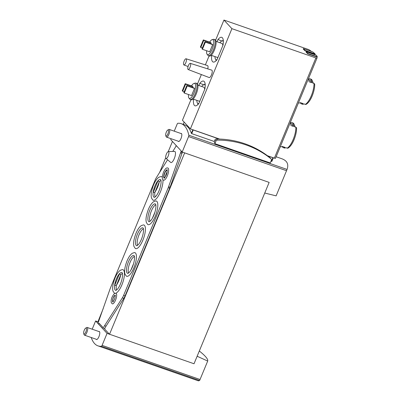 <?xml version="1.0" encoding="UTF-8"?>
<svg xmlns="http://www.w3.org/2000/svg" width="401" height="401" viewBox="0 0 401 401"><rect width="100%" height="100%" fill="white"/><g stroke="black" fill="none" stroke-linecap="round" stroke-linejoin="round"><path stroke-width="0.6" d="M269.146 182.4L184.515 152.821L269.146 182.4L194.024 363.762L107.062 333.371L102.09 345.371A1.308 0.431 109.2 0 1 101.398 346.263A70.566 23.168 109.2 0 1 97.974 345.862L198.445 380.865L199.633 380.489L207.698 361.055C208.239 359.246 205.442 355.893 199.312 350.995M264.745 193.026L276.119 195.868L287.056 169.438C288.895 164.22 287.111 160.641 281.702 158.696L276.129 156.751M316.985 57.463L317.266 56.787L307.803 53.493L306.179 51.734L306.053 52.03L307.677 53.789L316.845 56.982A49.007 7.985 -157.5 0 1 316.99 58.11A1.634 0.266 -157.5 0 1 316.985 58.115A1.634 0.266 -157.5 0 1 315.883 57.929L231.908 28.671L223.948 20.05L307.923 49.308A1.634 0.266 -157.5 0 1 309.597 50.1A49.007 7.985 -157.5 0 1 311.572 51.523M314.925 54.376L315.106 53.945L304.96 50.411L303.336 48.651L303.211 48.952L304.835 50.711L314.69 54.145A49.007 7.985 -157.5 0 1 315.497 54.977M197.137 356.248L207.698 361.055M174.229 131.162L177.122 124.18A1.308 0.431 109.2 0 1 177.813 123.287A70.566 23.168 109.2 0 1 181.232 123.688A70.566 23.168 109.2 0 1 188.816 135.212A1.308 0.431 109.2 0 1 188.57 136.586L182.184 152.009L170.731 139.603L171.097 138.721M184.515 152.821L182.184 152.009M92.195 329.201L95.608 320.965L107.062 333.371M98.395 322.274L97.939 321.777L95.608 320.965M214.886 143.653L215.954 141.072A1.469 1.368 -42.7 0 1 217.372 140.109A93.603 87.087 -42.7 0 1 270.961 158.781A1.469 1.368 -42.7 0 1 271.327 160.36L270.254 162.941L214.886 143.653A70.566 23.168 -70.8 0 0 214.289 141.488L191.703 133.618L191.362 133.358L192.831 129.804L190.4 128.881L231.908 28.671M214.289 141.488L214.926 139.954A1.469 1.368 -42.7 0 1 216.339 138.992A93.603 87.087 -42.7 0 1 219.177 139.042L192.831 129.804M275.477 158.325L316.985 58.115L275.482 158.32A1.634 0.266 -157.5 0 1 275.477 158.325A1.634 0.266 -157.5 0 1 274.374 158.139L273.352 157.783A49.985 8.145 -157.5 0 1 273.332 157.834L271.873 161.357L270.966 161.232M181.232 123.688L184.585 124.856A70.566 23.168 109.2 0 1 191.362 133.358M97.939 321.777L103.232 308.575M271.873 161.362L273.332 157.834L267.773 155.974A93.603 87.087 -42.7 0 1 269.928 157.663A1.469 1.368 -42.7 0 1 270.063 157.788L271.096 158.906M308.544 79.042A13.233 4.346 109.2 0 1 310.083 78.847A13.233 4.346 109.2 0 1 310.725 79.278A13.233 4.346 109.2 0 1 311.702 82.676L309.076 81.764A13.233 4.346 -70.8 0 0 308.419 78.802M313.993 83.473A1.308 0.947 -2.2 0 1 314.71 84.28C314.82 90.496 311.196 101.192 306.234 104.3A1.308 1.158 -118.8 0 1 305.341 104.365A13.233 4.346 -70.8 0 0 313.993 83.473L312.665 83.012A13.233 4.346 -70.8 0 0 312.199 80.456A13.233 4.346 -70.8 0 0 311.687 79.614A13.233 4.346 -70.8 0 0 311.046 79.182L310.083 78.847M298.469 102.821L298.755 102.922A13.233 4.346 -70.8 0 0 300.424 102.651L303.046 103.568A13.233 4.346 109.2 0 1 301.377 103.834L302.339 104.17A13.233 4.346 -70.8 0 0 304.008 103.904L305.341 104.365M301.377 103.834A13.233 4.346 109.2 0 1 300.294 102.721M290.409 122.821A13.233 4.346 109.2 0 1 291.948 122.621A13.233 4.346 109.2 0 1 292.595 123.057A13.233 4.346 109.2 0 1 293.567 126.455L290.946 125.538A13.233 4.346 -70.8 0 0 290.284 122.581M295.858 127.252A1.308 0.947 -2.2 0 1 296.575 128.059C296.685 134.27 293.066 144.972 288.103 148.079A1.308 1.158 -118.8 0 1 287.206 148.144A13.233 4.346 -70.8 0 0 295.858 127.252L294.529 126.786A13.233 4.346 -70.8 0 0 294.068 124.235A13.233 4.346 -70.8 0 0 293.552 123.393A13.233 4.346 -70.8 0 0 292.91 122.957L291.948 122.621M280.334 146.601L280.62 146.696A13.233 4.346 -70.8 0 0 282.294 146.43L284.916 147.342A13.233 4.346 109.2 0 1 283.241 147.613L284.204 147.949A13.233 4.346 -70.8 0 0 285.878 147.678L287.206 148.144M283.241 147.613A13.233 4.346 109.2 0 1 282.159 146.5M210.705 43.684L211.031 42.902L210.625 42.461L203.337 39.925L200.375 47.072L202.325 48.05M206.64 50.747A7.94 2.607 -70.8 0 0 207.106 54.31A7.94 2.607 -70.8 0 0 212.089 49.378A7.94 2.607 -70.8 0 0 213.157 39.899A7.94 2.607 -70.8 0 0 212.224 39.619A7.94 2.607 -70.8 0 0 209.648 42.12M212.655 44.661L212.249 44.22L204.961 41.684L202.004 48.832L202.41 49.273L209.693 51.809L212.655 44.661L205.367 42.125L204.961 41.684M192.57 87.463L192.896 86.681L192.49 86.24L185.207 83.699L182.244 90.847L184.194 91.824M188.51 94.521A7.94 2.607 -70.8 0 0 188.971 98.085A7.94 2.607 -70.8 0 0 193.954 93.152A7.94 2.607 -70.8 0 0 195.021 83.674A7.94 2.607 -70.8 0 0 194.089 83.393A7.94 2.607 -70.8 0 0 191.513 85.899M194.52 88.441L194.114 87.999L186.831 85.463L183.869 92.606L184.275 93.047L191.558 95.588L194.52 88.441L187.237 85.899L186.831 85.463M188.129 69.518L209.187 77.548A3.92 1.288 -70.8 0 0 211.583 74.611A3.92 1.288 -70.8 0 0 211.969 70.275A3.92 1.288 -70.8 0 0 211.768 70.145L190.28 63.348A3.268 1.073 -70.8 0 0 188.405 65.558A3.268 1.073 -70.8 0 0 188.129 69.518A3.268 1.073 -70.8 0 0 190.124 67.072A3.268 1.073 -70.8 0 0 190.45 63.458A3.268 1.073 -70.8 0 0 190.28 63.348M207.738 68.872A3.92 1.288 -70.8 0 0 207.748 65.704A3.92 1.288 -70.8 0 0 207.543 65.569L186.059 58.777A3.268 1.073 -70.8 0 0 184.179 60.982A3.268 1.073 -70.8 0 0 183.909 64.947A3.268 1.073 -70.8 0 0 185.904 62.496A3.268 1.073 -70.8 0 0 186.224 58.887A3.268 1.073 -70.8 0 0 186.059 58.777M223.948 20.05L215.623 40.155M209.086 55.929L205.377 64.887M201.367 74.566L197.487 83.934M190.951 99.709L182.44 120.26L190.4 128.881M198.891 85.518L199.793 83.338A13.068 4.291 -70.8 0 1 203.608 81.112A13.068 4.291 -70.8 0 1 204.911 88.882L198.826 103.563A13.068 4.291 -70.8 0 1 195.011 105.794A13.068 4.291 -70.8 0 1 193.543 99.227M217.021 41.744L217.928 39.564A13.068 4.291 -70.8 0 1 221.743 37.333A13.068 4.291 -70.8 0 1 223.041 45.102L216.961 59.789A13.068 4.291 -70.8 0 1 213.142 62.015A13.068 4.291 -70.8 0 1 211.678 55.448M273.352 157.783L267.442 155.723M219.608 139.057L192.731 129.693M204.304 84.691A13.068 4.291 109.2 0 1 205.117 83.824M203.848 84.751L199.793 83.338M197.873 104.601A13.068 4.291 109.2 0 1 197.778 103.418M222.44 40.917A13.068 4.291 109.2 0 1 223.252 40.045M221.984 40.972L217.928 39.564M216.009 60.827A13.068 4.291 109.2 0 1 215.913 59.639M205.217 85.202A9.965 3.273 -70.8 0 0 205.111 85.077A9.965 3.273 -70.8 0 0 204.63 84.751A9.965 3.273 -70.8 0 0 201.683 86.496M196.846 100.375A9.965 3.273 -70.8 0 0 198.074 103.573A9.965 3.273 -70.8 0 0 198.811 103.583M204.67 89.458A7.353 2.411 -70.8 0 0 204.124 87.463A7.353 2.411 -70.8 0 0 203.768 87.223L197.904 85.177M193.066 99.057L198.931 101.102A7.353 2.411 -70.8 0 0 199.924 100.917M188.971 98.085L189.803 99.122A8.657 2.842 -70.8 0 0 190.285 99.473L191.217 99.799A8.657 2.842 -70.8 0 0 196.49 93.263A8.657 2.842 -70.8 0 0 197.332 83.734A8.657 2.842 -70.8 0 0 196.911 83.448L195.979 83.122A8.657 2.842 -70.8 0 0 195.382 83.102L194.089 83.393M190.285 99.473A8.657 2.842 -70.8 0 0 195.558 92.937A8.657 2.842 -70.8 0 0 196.4 83.408A8.657 2.842 -70.8 0 0 195.979 83.122M223.347 41.428A9.965 3.273 -70.8 0 0 223.247 41.303A9.965 3.273 -70.8 0 0 222.761 40.977A9.965 3.273 -70.8 0 0 219.818 42.717M214.981 56.601A9.965 3.273 -70.8 0 0 216.204 59.794A9.965 3.273 -70.8 0 0 216.946 59.804M222.806 45.679A7.353 2.411 -70.8 0 0 222.259 43.684A7.353 2.411 -70.8 0 0 221.903 43.443L216.034 41.398M211.197 55.283L217.066 57.328A7.353 2.411 -70.8 0 0 218.059 57.142M207.106 54.31L207.939 55.343A8.657 2.842 -70.8 0 0 208.415 55.699L209.347 56.025A8.657 2.842 -70.8 0 0 214.625 49.488A8.657 2.842 -70.8 0 0 215.467 39.955A8.657 2.842 -70.8 0 0 215.046 39.669L214.114 39.348A8.657 2.842 -70.8 0 0 213.517 39.323L212.224 39.619M208.415 55.699A8.657 2.842 -70.8 0 0 213.693 49.163A8.657 2.842 -70.8 0 0 214.535 39.629A8.657 2.842 -70.8 0 0 214.114 39.348M182.65 91.288L185.613 84.14L192.896 86.681M185.613 84.14L185.207 83.699M184.275 93.047L187.237 85.899M200.786 47.513L203.743 40.366L211.031 42.902M203.743 40.366L203.337 39.925M202.41 49.273L205.367 42.125M292.875 126.215A11.925 3.915 -70.8 0 0 291.522 123.854L290.675 123.563M311.011 82.436A11.925 3.915 -70.8 0 0 309.652 80.08L308.81 79.784M304.835 50.711L304.96 50.411M303.336 48.651L312.8 51.95A49.333 8.04 -157.5 0 1 315.106 53.945M307.677 53.789L307.803 53.493M306.179 51.734L316.324 55.268A49.333 8.04 -157.5 0 1 317.266 56.787M180.891 133.488A4.246 1.393 109.2 0 1 181.307 133.458A4.246 1.393 109.2 0 1 181.513 133.598A4.246 1.393 109.2 0 1 181.102 138.275A4.246 1.393 109.2 0 1 178.515 141.478A4.246 1.393 109.2 0 1 178.31 141.337A4.246 1.393 109.2 0 1 178.204 141.197M109.513 334.314L184.635 152.951M159.628 172.42L165.693 157.783M168.245 151.623L172.45 141.468M109.393 334.183L104.616 329.01L104.786 328.599A6.536 2.145 109.2 0 1 106.034 326.163L104.576 325.657L122.37 297.828A6.536 2.145 109.2 0 0 123.613 295.397L168.22 187.713A6.536 2.145 109.2 0 0 168.595 186.726L180.52 152.896A6.536 2.145 109.2 0 1 180.896 151.909L181.267 151.017M97.974 345.862A70.566 23.168 109.2 0 1 91.253 337.522M98.862 331.522A4.246 1.393 109.2 0 1 99.278 331.497A4.246 1.393 109.2 0 1 99.197 335.963A4.246 1.393 109.2 0 1 96.486 339.517A4.246 1.393 109.2 0 1 96.275 339.376A4.246 1.393 109.2 0 1 96.175 339.236M219.177 139.042A93.603 87.087 -42.7 0 1 267.773 155.974M83.734 333.737L84.165 334.78A4.085 1.338 -70.8 0 0 84.521 335.176A4.085 1.338 -70.8 0 0 87.127 331.762A4.085 1.338 -70.8 0 0 87.207 327.462A4.085 1.338 -70.8 0 0 86.681 327.552L85.699 328.103A3.183 1.043 -70.8 0 0 84.265 330.183A3.183 1.043 -70.8 0 0 83.734 333.737A3.183 1.043 -70.8 0 0 86.045 331.381A3.183 1.043 -70.8 0 0 85.699 328.103M165.763 135.698L166.194 136.746A4.085 1.338 -70.8 0 0 166.55 137.137A4.085 1.338 -70.8 0 0 169.157 133.723A4.085 1.338 -70.8 0 0 169.237 129.423A4.085 1.338 -70.8 0 0 168.711 129.513L167.728 130.064A3.183 1.043 -70.8 0 0 166.3 132.145A3.183 1.043 -70.8 0 0 165.763 135.698A3.183 1.043 -70.8 0 0 168.074 133.343A3.183 1.043 -70.8 0 0 167.728 130.064M182.48 152.114L182.355 152.415L180.896 151.909M106.034 326.163L123.824 298.334A6.536 2.145 109.2 0 0 125.072 295.903L169.673 188.219A6.536 2.145 109.2 0 0 170.054 187.232L181.974 153.403A6.536 2.145 109.2 0 1 182.355 152.415M134.43 256.5A8.982 2.947 -70.8 0 0 130.004 262.545A8.982 2.947 -70.8 0 0 128.696 272.966M128.4 261.903A9.434 3.098 -70.8 0 0 127.924 273.412A9.434 3.098 -70.8 0 0 127.989 273.412L129.623 271.973C130.957 270.269 132.14 267.943 133.167 264.986C135.142 258.891 134.48 255.868 134.24 255.853L134.155 255.708A9.434 3.098 -70.8 0 0 134.104 255.673A9.434 3.098 -70.8 0 0 128.4 261.903M155.824 204.861A8.982 2.947 -70.8 0 0 151.393 210.906A8.982 2.947 -70.8 0 0 150.084 221.327M149.789 210.264A9.434 3.098 -70.8 0 0 149.317 221.773A9.434 3.098 -70.8 0 0 149.378 221.773L151.012 220.334C152.345 218.63 153.528 216.304 154.56 213.347C156.53 207.252 155.869 204.229 155.628 204.214L155.543 204.069A9.434 3.098 -70.8 0 0 155.498 204.034A9.434 3.098 -70.8 0 0 149.789 210.264M122.45 273.502A8.982 2.947 -70.8 0 0 120.736 274.835C120.14 278.068 118.676 281.592 116.36 285.407A8.982 2.947 -70.8 0 0 116.711 289.968M116.415 278.906A9.434 3.098 -70.8 0 0 115.939 290.414A9.434 3.098 -70.8 0 0 116.004 290.414L117.638 288.976C118.972 287.271 120.155 284.941 121.187 281.988C123.157 275.893 122.495 272.87 122.255 272.855L122.17 272.705A9.434 3.098 -70.8 0 0 122.125 272.675A9.434 3.098 -70.8 0 0 116.415 278.906M114.651 285.502A9.424 3.093 109.2 0 1 116.455 278.926A9.424 3.093 109.2 0 1 119.528 273.728L120.736 274.835L116.36 285.407L114.651 285.502L119.528 273.728M160.986 180.47A8.982 2.947 -70.8 0 0 159.272 181.798C158.676 185.036 157.212 188.56 154.891 192.375A8.982 2.947 -70.8 0 0 155.247 196.931M154.951 185.874A9.434 3.098 -70.8 0 0 154.475 197.377A9.434 3.098 -70.8 0 0 154.54 197.382L156.174 195.944C157.508 194.239 158.691 191.909 159.723 188.951C161.693 182.861 161.032 179.838 160.791 179.818L160.706 179.673A9.434 3.098 -70.8 0 0 160.656 179.638A9.434 3.098 -70.8 0 0 154.951 185.874M153.187 192.465A9.424 3.093 109.2 0 1 154.992 185.889A9.424 3.093 109.2 0 1 158.064 180.691L159.272 181.798L154.891 192.375L153.187 192.465L158.064 180.691M102.205 328.108L102.636 327.071L99.107 323.251L98.676 324.289M176.971 146.36L180.495 150.18M177.207 146.616L176.906 146.515M172.766 151.453L174.996 147.899A6.536 2.145 109.2 0 0 176.184 145.553L176.199 145.528M104.786 328.599L103.328 328.088A6.536 2.145 109.2 0 1 104.576 325.657M97.909 323.457L109.954 289.266A6.536 2.145 109.2 0 1 110.355 288.204L155.207 179.919A6.536 2.145 109.2 0 1 156.4 177.578L167.563 159.758M133.889 267.828A12.506 4.105 109.2 0 1 126.28 276.063L125.037 274.229C124.079 271.492 124.731 267.096 126.982 261.036C128.561 257.247 130.345 254.645 132.35 253.237L134.46 252.57A12.506 4.105 109.2 0 1 133.889 267.828M155.282 216.189A12.506 4.105 109.2 0 1 147.668 224.425L146.425 222.59C145.473 219.853 146.119 215.457 148.375 209.397C149.949 205.608 151.738 203.006 153.738 201.598L155.854 200.931A12.506 4.105 109.2 0 1 155.282 216.189M142.881 240.159A12.506 4.105 109.2 0 1 135.267 248.394L134.024 246.56C133.072 243.828 133.718 239.432 135.974 233.367C137.548 229.578 139.337 226.976 141.337 225.568L143.453 224.906A12.506 4.105 109.2 0 1 142.881 240.159M112.335 303.863A5.554 1.825 -70.8 0 0 115.884 299.216A5.554 1.825 -70.8 0 0 115.989 293.372C115.298 293.607 114.917 291.828 112.12 297.011C111.197 299.196 110.932 301.121 111.323 302.79L112.335 303.863M163.623 180.169A6.451 2.12 -70.8 0 0 167.748 174.771A6.451 2.12 -70.8 0 0 167.874 167.984C167.011 167.964 165.964 167.087 163.483 172.224C160.986 179.999 163.162 179.713 163.623 180.169M168.33 151.608L174.515 151.393A5.88 1.93 109.2 0 1 174.29 158.565A5.88 1.93 109.2 0 1 170.681 162.41L165.969 158.395A3.619 1.188 -70.8 0 0 168.194 156.029A3.619 1.188 -70.8 0 0 168.33 151.608A3.619 1.188 -70.8 0 0 166.39 154.074A3.619 1.188 -70.8 0 0 165.969 158.395M162.946 179.708A12.506 4.105 109.2 0 1 160.44 191.798A12.506 4.105 109.2 0 1 152.831 200.029L151.588 198.194C150.631 195.462 151.282 191.066 153.533 185.001C155.112 181.212 156.896 178.615 158.901 177.202L161.012 176.54A12.506 4.105 109.2 0 1 162.295 177.342M115.062 293.347A12.506 4.105 109.2 0 1 114.295 293.061L113.052 291.231C112.1 288.494 112.746 284.098 115.002 278.038C116.576 274.249 118.365 271.647 120.365 270.239L122.48 269.572A12.506 4.105 109.2 0 1 121.904 284.83A12.506 4.105 109.2 0 1 115.593 293.291M167.122 169.808A4.491 1.474 -70.8 0 0 164.631 172.866A4.491 1.474 -70.8 0 0 164.174 178.27M165.518 176.595A3.759 1.233 109.2 0 1 167.132 171.954M164.851 177.608A3.759 1.233 109.2 0 1 164.51 177.623A3.759 1.233 109.2 0 1 164.33 177.498A3.759 1.233 109.2 0 1 164.696 173.362A3.759 1.233 109.2 0 1 166.986 170.525A3.759 1.233 109.2 0 1 167.242 170.751M115.187 295.201A3.594 1.178 -70.8 0 0 113.267 297.647A3.594 1.178 -70.8 0 0 112.841 301.928M114.385 299.492A3.268 1.073 109.2 0 1 114.881 298.068M113.092 301.702A3.268 1.073 109.2 0 1 113.087 301.702A3.268 1.073 109.2 0 1 112.927 301.592A3.268 1.073 109.2 0 1 113.247 297.998A3.268 1.073 109.2 0 1 115.237 295.532L115.237 295.532M137.388 234.239A9.434 3.098 -70.8 0 0 136.916 245.743A9.434 3.098 -70.8 0 0 136.977 245.748L138.611 244.309C139.949 242.605 141.127 240.274 142.16 237.317C144.129 231.222 143.468 228.204 143.232 228.184L143.157 228.049A9.434 3.098 -70.8 0 0 143.097 228.004A9.434 3.098 -70.8 0 0 137.388 234.239M143.423 228.831A8.982 2.947 -70.8 0 0 138.992 234.881A8.982 2.947 -70.8 0 0 137.683 245.297M152.38 218.274L154.981 212.004M130.992 269.913L133.588 263.642M200.054 379.506L102.09 345.371M286.54 170.716L188.57 136.586M191.703 133.618L193.207 129.994M287.056 169.438L188.816 135.212M271.392 161.382L272.891 157.758M183.252 124.39L184.179 122.145M306.665 103.854A12.251 4.02 -70.8 0 0 314.68 84.511M288.535 147.628A12.251 4.02 -70.8 0 0 296.545 128.285M274.374 158.139L315.883 57.929M199.633 380.489L101.398 346.263M215.954 141.072L214.926 139.954M217.372 140.109L216.339 138.992M270.961 158.781L269.928 157.663M121.207 281.923A10 3.283 -70.8 0 0 120.972 282.59M159.743 188.891A10 3.283 -70.8 0 0 159.508 189.558M181.974 153.403L180.52 152.896M170.054 187.232L168.595 186.726M169.673 188.219L168.22 187.713M125.072 295.903L123.613 295.397M123.824 298.334L122.37 297.828M142.18 237.252A10 3.283 -70.8 0 0 141.949 237.923M183.232 124.385L184.164 122.13M205.212 84.957L204.63 84.751M198.655 103.774L198.074 103.573M223.342 41.178L222.761 40.977M216.786 60L216.204 59.794M183.909 64.947L188.059 66.526M295.211 127.027L294.068 124.235M313.346 83.248L312.199 80.456M99.588 331.777L87.207 327.462M96.897 339.487L84.521 335.176M181.618 133.739L169.237 129.423M178.931 141.453L166.55 137.137M164.27 178.315L165.884 175.889C167.889 171.658 166.996 168.746 167.087 169.743L167.227 169.834M112.982 302.008L112.741 301.993C112.796 302.409 113.438 301.321 114.676 298.73C115.247 296.509 115.408 295.296 115.147 295.086L115.343 295.221"/></g></svg>
